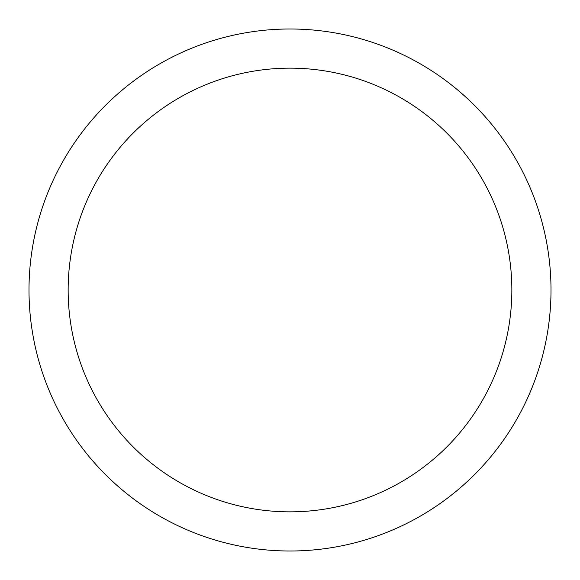 <?xml version="1.0" encoding="UTF-8"?>
<svg xmlns="http://www.w3.org/2000/svg" width="580" height="580" viewBox="0 0 580 580"><rect width="100%" height="100%" fill="white"/><g stroke="black" fill="none" stroke-linecap="round" stroke-linejoin="round"><path stroke-width="0.87" d="M290 29A261 261 0 0 1 551 290A261 261 0 0 1 290 551A261 261 0 0 1 29 290A261 261 0 0 1 290 29M290 68.15A221.85 221.85 0 0 1 511.85 290A221.85 221.85 0 0 1 290 511.85A221.85 221.85 0 0 1 68.15 290A221.85 221.85 0 0 1 290 68.15"/></g></svg>

